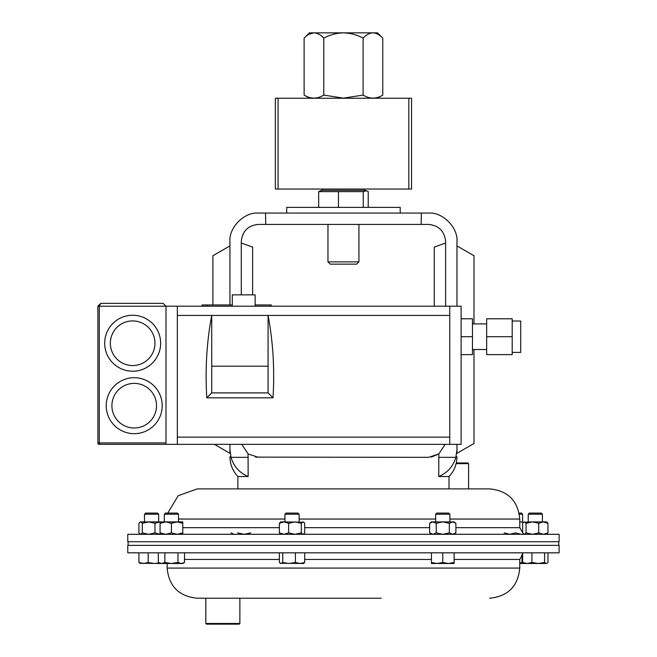 <?xml version="1.0" encoding="UTF-8"?>
<svg xmlns="http://www.w3.org/2000/svg" width="657" height="657" viewBox="0 0 657 657"><rect width="100%" height="100%" fill="white"/><g stroke="black" fill="none" stroke-linecap="round" stroke-linejoin="round"><path stroke-width="0.99" d="M255.581 457.116L428.586 457.338L438.827 453.913L438.753 476.539C447.442 472.835 453.158 466.429 455.892 457.338L438.753 457.338M258.316 457.338L248.075 453.913L241.776 444.346M237.883 488.89L237.883 476.539L248.149 476.539L248.075 453.913M241.291 294.862L241.291 241.439C242.376 231.165 248.05 225.491 258.316 224.415L428.586 224.415C438.851 225.491 444.526 231.165 445.61 241.439L445.61 306.211M445.61 242.983L434.261 247.114L434.261 306.211M212.909 304.955L212.909 255.737L229.942 245.907L229.942 304.955L229.942 241.661C228.661 227.511 244.388 211.784 258.546 213.057L265.527 213.057L265.748 224.415M214.404 444.346L229.942 453.314L229.942 444.346L229.942 449.544L231.009 457.338L248.149 457.338M265.527 213.057L428.356 213.057C442.506 211.784 458.241 227.511 456.96 241.661L456.96 306.211L456.96 245.907L473.984 255.737L473.984 323.893M229.942 449.544C229.942 458.282 229.942 458.282 229.942 449.544M456.96 449.544L455.892 457.338L456.96 449.544L456.96 444.346L456.96 453.314L473.984 443.483L473.984 349.516M343.447 488.89L449.01 488.89L449.01 476.539L438.753 476.539L441.586 475.233M431.386 457.1L438.794 453.93M421.145 224.415L421.375 213.057M445.126 444.346L438.827 453.913M231.009 457.338C233.711 466.396 239.427 472.802 248.149 476.539M241.291 242.983L252.641 247.114L252.641 294.862M512.197 321.018L520.705 321.018L520.705 352.398L512.197 352.398M486.656 323.893L472.465 323.893M486.656 349.516L472.465 349.516M232.282 306.211L232.282 294.862L255.13 294.862L255.13 306.211M134.217 377.709A27.988 27.988 0 0 1 162.205 405.697A27.988 27.988 0 0 1 134.217 433.677A27.988 27.988 0 0 0 162.205 405.697A27.988 27.988 0 0 0 134.217 377.709A27.988 27.988 0 0 0 106.229 405.697A27.988 27.988 0 0 0 134.217 433.677M132.657 315.253A27.988 27.988 0 0 1 160.645 343.241A27.988 27.988 0 0 1 132.657 371.221A27.988 27.988 0 0 0 160.645 343.241A27.988 27.988 0 0 0 132.657 315.253A27.988 27.988 0 0 0 104.668 343.241A27.988 27.988 0 0 0 132.657 371.221M512.197 336.704L512.197 354.632L486.656 354.632L486.656 318.785L512.197 318.785L512.197 336.704L486.656 336.704M461.115 354.632L472.465 354.632L472.465 318.785L461.115 318.785M449.766 306.211L449.766 444.346L461.115 444.346L461.115 306.211L165.991 306.211L163.15 303.37L100.718 303.37L97.885 306.211L97.885 442.933L165.991 442.933M449.766 444.346L99.297 444.346A1.421 1.421 0 0 1 97.885 442.933A1.421 1.421 0 0 0 99.297 444.346L99.297 306.211L100.718 303.37L97.885 306.211L165.991 306.211L163.15 303.37M165.991 444.346L165.991 306.211M449.766 315.434L211.726 315.434C206.709 341.969 205.066 369.431 206.799 397.822L273 397.822L268.072 392.894L268.072 366.204L211.726 366.204L211.726 315.434L177.341 315.434L177.341 437.135L449.766 437.135M268.072 366.204L268.072 315.434C273.09 341.969 274.733 369.431 273 397.822M177.341 444.346L177.341 437.135M177.341 306.211L177.341 315.434M206.799 397.822L211.726 392.894L211.726 366.204M211.726 392.894L268.072 392.894M472.465 336.704L461.115 336.704M456.278 462.963L467.932 462.963L468.605 463.645L468.605 488.89L489.605 488.89L197.289 488.89L178.195 495.715L167.74 513.092M559.115 534.297L127.778 534.297L127.778 541.738L559.115 541.738L559.115 534.297M381.274 598.223L239.871 598.223L239.871 623.468L205.813 623.468L205.813 598.223L197.289 598.223L381.274 598.223M127.778 552.816L559.115 552.816L559.115 545.376L127.778 545.376L127.778 552.816M271.325 306.211L271.325 304.955L255.13 304.955M232.282 304.955L202.101 304.955L202.101 306.211M207.76 306.211L207.76 304.955M275.34 143.637L275.34 98.23L278.067 98.23L278.067 189.044L275.34 189.044L275.34 143.637M278.067 189.044L408.835 189.044L408.835 98.23L278.067 98.23M408.835 98.23L411.553 98.23L411.553 189.044L408.835 189.044M382.768 38.114C379.713 34.829 376.436 33.072 372.938 32.85L377.504 32.85L382.768 38.114L382.768 95.093C376.231 99.084 369.677 99.084 363.107 95.093L343.447 98.131L323.786 95.093C317.249 99.084 310.695 99.084 304.125 95.093L304.125 38.114C307.23 34.805 310.506 33.047 313.956 32.85L309.398 32.85L304.125 38.114M363.107 38.114C356.948 34.821 350.395 33.064 343.447 32.85L372.938 32.85C369.489 33.047 366.212 34.805 363.107 38.114L363.107 95.093M308.913 34.312L313.956 32.85C317.454 33.072 320.731 34.829 323.786 38.114L323.786 95.093M313.956 32.85L343.447 32.85C336.491 33.064 329.937 34.821 323.786 38.114M327.966 261.872L330.233 264.139L356.661 264.139L358.936 261.872L327.966 261.872L327.966 224.415M364.758 189.044L364.758 190.308L322.144 190.308L320.329 190.801L318.67 191.63L318.67 207.382M368.232 207.382L368.232 191.63L366.573 190.801L363.247 191.63L318.67 191.63M338.462 191.63L338.462 207.382M363.247 191.63L363.247 207.382M400.203 213.057L400.203 207.382L286.69 207.382L286.69 213.057M144.483 514.217L158.666 514.217L157.54 513.092L145.608 513.092L144.483 514.217L144.483 521.896M138.914 552.816L138.914 562.474L140.606 563.492M148.178 552.816L148.178 562.474L143.546 563.492L138.914 562.474M159.109 562.934L154.51 563.492L148.178 562.474M139.826 563.263L161.589 563.492L158.312 562.474L158.312 552.816M528.228 514.217L542.419 514.217L541.294 513.092L529.353 513.092L528.228 514.217L528.228 521.896M544.596 562.474L538.264 563.492L531.932 562.474L527.3 563.492L522.66 562.474L523.974 563.492L546.287 563.492L544.596 562.474L544.596 552.816M531.932 552.816L531.932 562.474M547.987 552.816L547.987 562.474L547.076 563.263M522.66 552.816L522.66 562.474M284.941 514.217L299.132 514.217L298.007 513.092L286.066 513.092L284.941 514.217L284.941 521.896M282.765 552.816L282.765 562.474L281.073 563.492L279.373 562.474L279.373 552.816M295.428 552.816L295.428 562.474L289.096 563.492L282.765 562.474M304.7 552.816L304.7 562.474L300.06 563.492L295.428 562.474M280.284 563.263L303.386 563.492L304.7 562.474M468.605 463.645L456.114 463.645M468.605 488.89L458.167 488.89M239.871 623.468L239.189 624.15L206.495 624.15L205.813 623.468M519.367 514.217L522.578 514.217L521.444 513.092L519.161 513.092M522.036 554.451L522.036 562.474L519.753 563.041M523.342 563.106L522.036 562.474M519.753 563.492L523.974 563.492M435.673 514.217L449.864 514.217L448.739 513.092L436.806 513.092L435.673 514.217L435.673 521.896M449.864 514.217L449.864 521.896M442.769 562.474L437.094 563.492L431.419 562.474L431.419 563.492L448.444 563.492L442.769 562.474L442.769 552.816M431.419 552.816L431.419 562.474M454.118 562.474L448.444 563.492L454.118 563.492L454.118 552.816M164.324 514.217L178.515 514.217L177.39 513.092L165.449 513.092L164.324 514.217L164.324 521.896M164.866 562.474L161.589 563.492L171.42 563.492L164.866 562.474L164.866 552.816M177.973 562.474L171.42 563.492L181.25 563.492L177.973 562.474L177.973 552.816M184.527 562.474L181.25 563.492L182.769 563.492L184.527 562.474L184.527 552.816M140.22 534.297L138.914 532.876L138.914 523.317L140.22 521.896L182.769 521.896L182.769 534.297M139.826 533.969L140.606 534.297L142.306 532.876L148.638 534.297L154.97 532.876L160.07 534.281M139.826 522.225L140.606 521.896L142.306 523.317L142.306 532.876M142.306 523.317L148.638 521.896L154.97 523.317L154.97 532.876M154.97 523.317L160.07 521.913L160.07 534.297M538.715 532.876L543.347 534.297L547.987 532.876L547.987 523.317L543.347 521.896L532.384 521.896L538.715 523.317L538.715 532.876L532.384 534.297L526.06 532.876L524.36 534.297L522.66 532.876L522.66 523.317L523.572 522.225L532.384 521.896L526.06 523.317L526.06 532.876M538.715 523.317L543.347 521.896L546.673 521.896L547.987 523.317M523.572 522.225L524.36 521.896L526.06 523.317M547.987 532.876L546.673 534.297M279.373 532.876L284.013 534.297L288.645 532.876L288.645 523.317L284.013 521.896L280.687 521.896L279.373 523.317L279.373 532.876L280.687 534.297M279.373 523.317L284.013 521.896L303.789 522.225L304.7 523.317L304.7 532.876L303.789 533.969L303 534.297L301.3 532.876L294.977 534.297L288.645 532.876M288.645 523.317L294.977 521.896L301.3 523.317L301.3 532.876M301.3 523.317L303 521.896L303.789 522.225M231.018 532.876L233.925 534.272M237.571 532.876L244.125 534.297L250.678 532.876M519.753 521.896L523.621 522.184M504.124 532.876L509.807 534.297L515.482 532.876L521.157 534.297M519.753 521.995L521.157 521.896M429.662 523.317L432.938 521.896L431.419 521.896L429.662 523.317L429.662 532.876L432.938 534.297L436.215 532.876L442.769 534.297L449.322 532.876L449.322 523.317L442.769 521.896L432.569 521.921M432.938 521.896L436.215 523.317L442.769 521.896L454.118 521.896L455.876 523.317L455.876 532.876L452.599 534.297L449.322 532.876M436.215 523.317L436.215 532.876M449.322 523.317L452.599 521.896L455.876 523.317M160.07 532.876L165.745 534.297L171.42 532.876L177.094 534.297L182.769 532.876M160.07 523.317L165.745 521.896L171.42 523.317L171.42 532.876M171.42 523.317L177.094 521.896L182.769 523.317M134.217 428.003A22.313 22.313 0 0 0 156.53 405.697A22.313 22.313 0 0 0 134.217 383.384A22.313 22.313 0 0 0 111.904 405.697A22.313 22.313 0 0 0 134.217 428.003M132.657 365.547A22.313 22.313 0 0 0 154.97 343.241A22.313 22.313 0 0 0 132.657 320.928A22.313 22.313 0 0 0 110.343 343.241A22.313 22.313 0 0 0 132.657 365.547M429.662 527.67L304.7 527.67M279.373 527.67L182.769 527.67M455.876 527.67L519.753 527.67L519.753 519.038L449.864 519.038M435.673 519.038L299.132 519.038M284.941 519.038L178.515 519.038M304.7 559.452L431.419 559.452M454.118 559.452L519.753 559.452L522.66 553.958M167.141 563.492L167.141 568.075L519.753 568.075C517.971 586.389 507.918 596.433 489.605 598.223M184.527 559.452L279.373 559.452M207.193 306.211L207.193 304.955M202.668 306.211L202.668 304.955M449.01 476.539C454.209 470.97 456.853 464.376 456.96 456.755M237.883 476.539C232.693 470.97 230.04 464.376 229.942 456.755M519.753 519.038C517.971 500.724 507.918 490.68 489.605 488.89M519.753 527.67L523.013 533.369M167.141 568.075C168.931 586.389 178.983 596.433 197.289 598.223M519.753 568.075L519.753 559.452M558.779 541.738L558.779 545.376M128.115 541.738L128.115 545.376M377.332 98.23L382.768 95.093M309.57 98.23L304.125 95.093M322.144 189.044L322.144 190.308M364.758 190.308L366.573 190.801M358.936 224.415L358.936 261.872M158.666 514.217L158.666 521.896M542.419 514.217L542.419 521.896M299.132 514.217L299.132 521.896M522.578 514.217L522.578 521.896M178.515 514.217L178.515 521.896M160.07 563.492L158.312 562.474M454.118 534.297L455.876 532.876M431.419 534.297L429.662 532.876"/></g></svg>

